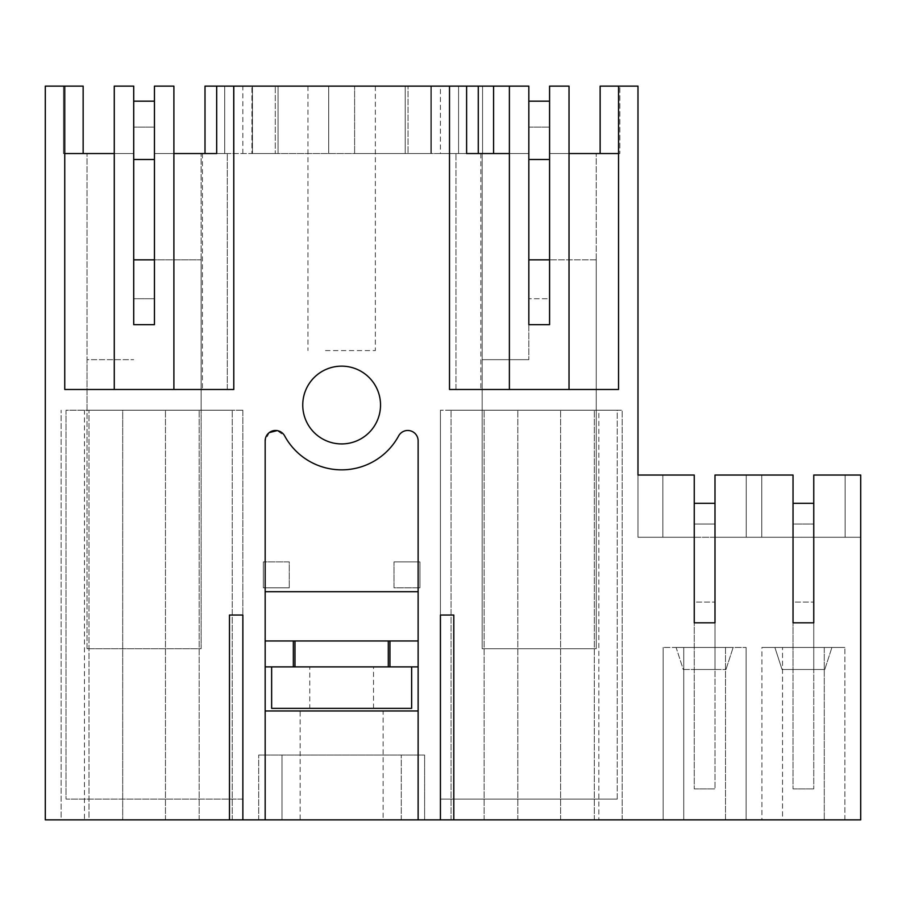 <?xml version="1.0" encoding="UTF-8"?>
<svg xmlns="http://www.w3.org/2000/svg" width="906" height="906" viewBox="0 0 906 906"><rect width="100%" height="100%" fill="white"/><g stroke="black" fill="none" stroke-linecap="round" stroke-linejoin="round"><path stroke-width="0.68" stroke-dasharray="4.53 3.4" d="M133.714 259.841L201.121 259.841L201.121 648.753L87.044 648.753L201.121 648.753L201.121 259.841L154.45 259.841L154.45 324.665L133.714 324.665L154.45 324.665L133.714 324.665L133.714 298.731L154.45 298.731L154.45 127.1L133.714 127.1L154.45 127.1L154.45 101.178L154.45 324.665L154.45 86.138L154.45 153.544L201.121 153.544L154.45 153.544L154.45 324.665L133.714 324.665L133.714 101.178L133.714 298.731L154.45 298.731L154.45 324.665L133.714 324.665L133.714 86.138L114.269 86.138L133.714 86.138L114.269 86.138L114.269 389.478L233.793 389.478L233.793 86.138L216.681 86.138L233.793 86.138L233.793 153.544L216.681 153.544L233.793 153.544L233.793 86.138M114.269 389.478L114.269 153.544L133.714 153.544L87.044 153.544L133.714 153.544L114.269 153.544L114.269 389.478L64.745 389.478L173.895 389.478L173.895 86.138L154.45 86.138L173.895 86.138L173.895 389.478L173.895 153.544L275.277 153.544L275.277 86.138L275.277 153.544L205.005 153.544L224.711 153.544L205.005 153.544L205.005 86.138L224.711 86.138L205.005 86.138L205.005 153.544L205.005 86.138L252.457 86.138L252.457 153.544L252.457 86.138L408.017 86.138L251.936 86.138L440.429 86.138L440.429 153.544L405.22 153.544L405.22 86.138L405.22 153.544L354.608 153.544L354.608 86.138L354.608 153.544L408.017 153.544L408.017 86.138L408.017 153.544L455.978 153.544L455.978 389.478L618.538 389.478L569.025 389.478L569.025 86.138L549.58 86.138L569.025 86.138L549.58 86.138L549.58 153.544L596.25 153.544L549.58 153.544L569.025 153.544L569.025 86.138L569.025 389.478L569.025 153.544L618.538 153.544L600.134 153.544L618.538 153.544L618.538 389.478L618.538 86.138L618.538 389.478L509.387 389.478L509.387 86.138L440.429 86.138M154.45 153.544L173.895 153.544L154.45 153.544L154.45 86.138L173.895 86.138L173.895 153.544M133.714 324.665L133.714 153.544M202.446 153.544L202.446 389.478L227.304 389.478L227.304 153.544L227.304 389.478L64.745 389.478L64.745 153.544L114.269 153.544M83.148 153.544L63.454 153.544L83.148 153.544L64.745 153.544L83.148 153.544L83.148 86.138L83.148 153.544L83.148 86.138L63.454 86.138L83.148 86.138L64.745 86.138L64.745 389.478L64.745 153.544M63.454 153.544L63.454 86.138L63.454 153.544M746.227 475.038L793.033 475.038L714.993 475.038L793.033 475.038L793.033 622.818L813.769 622.818L813.769 475.038L860.7 475.038L860.7 819.862L282.015 819.862L282.015 755.049L282.015 819.862L45.3 819.862L45.3 86.138L64.745 86.138M229.478 819.862L229.478 615.038L242.865 615.038L242.865 819.862M233.533 153.544L233.533 86.138L233.533 153.544M478.277 86.138L478.277 153.544L478.277 86.138L458.572 86.138L478.277 86.138L478.277 153.544L528.832 153.544L482.173 153.544L482.173 410.225L596.25 410.225L482.173 410.225L482.173 153.544L528.832 153.544L528.832 324.665L549.58 324.665L528.832 324.665L549.58 324.665L528.832 324.665L528.832 86.138L509.387 86.138L509.387 153.544L528.832 153.544L528.832 86.138L509.387 86.138L509.387 389.478L569.025 389.478M466.613 86.138L449.501 86.138L466.613 86.138L466.613 153.544L449.501 153.544L466.613 153.544M357.802 86.138L307.938 86.138L357.802 86.138M224.711 86.138L224.711 153.544L224.711 86.138M216.681 86.138L216.681 153.544M84.451 819.862L232.23 819.862L122.695 819.862L122.695 410.225L232.23 410.225L122.695 410.225L122.695 819.862L88.992 819.862L88.992 410.225L88.992 819.862L61.121 819.862L61.121 410.225L61.121 819.862L84.451 819.862L84.451 410.225M165.47 819.862L165.47 410.225L165.47 819.862M199.173 819.862L199.173 410.225L199.173 819.862M232.23 819.862L232.23 410.225L232.23 819.862M173.895 389.478L202.446 389.478M87.044 410.225L87.044 153.544L87.044 410.225L201.121 410.225L87.044 410.225M201.121 410.225L201.121 153.544L201.121 410.225M761.923 819.862L844.879 819.862L761.923 819.862L782.535 819.862L782.535 647.45L782.535 819.862L844.879 819.862L761.923 819.862L761.923 647.45L844.879 647.45L761.923 647.45L824.267 647.45L824.267 819.862L824.267 647.45L844.879 647.45L761.923 647.45L761.923 819.862M598.843 819.862L451.052 819.862L598.843 819.862L598.843 410.225L622.173 410.225L451.052 410.225L598.843 410.225M300.158 819.862L383.125 819.862L300.158 819.862L300.158 710.972L383.125 710.972L383.125 819.862M725.491 819.862L663.135 819.862L725.491 819.862L683.747 819.862L683.747 647.45L725.491 647.45L725.491 819.862L746.102 819.862L663.135 819.862L683.747 819.862L683.747 647.45L663.135 647.45L746.102 647.45L663.135 647.45L663.135 819.862L663.135 647.45L663.135 819.862L663.135 647.45L746.102 647.45L746.102 819.862L746.102 647.45L746.102 819.862L746.102 647.45L725.491 647.45L725.491 819.862M242.865 410.225L66.036 410.225L66.036 799.126L242.865 799.126L242.865 410.225L66.036 410.225L66.036 799.126L242.865 799.126L242.865 410.225M424.608 819.862L424.608 755.049L258.674 755.049L424.608 755.049L424.608 819.862M258.674 819.862L258.674 755.049L258.674 819.862M746.238 475.038L746.238 537.258L746.238 475.038L746.238 537.258L746.238 475.038L746.238 537.258L746.238 475.038L746.238 537.258L714.993 537.258L714.993 622.818L694.245 622.818L694.245 537.258L662.875 537.258L746.238 537.258L746.238 475.038L746.238 537.258L714.993 537.258L761.787 537.258L761.787 475.038L761.787 537.258L761.787 475.038L761.787 537.258L761.787 475.038L761.787 537.258L793.033 537.258L761.787 537.258L761.787 475.038L761.787 537.258L845.139 537.258L845.139 475.038L845.139 537.258L845.139 475.038L860.7 475.038L845.139 475.038L860.7 475.038L860.7 537.258L860.7 475.038L813.769 475.038L813.769 524.042L793.033 524.042L793.033 475.038L793.033 524.042L813.769 524.042L813.769 475.038L813.769 524.042L793.033 524.042L793.033 475.038L793.033 524.042L813.769 524.042L813.769 475.038L813.769 537.258L845.139 537.258L813.769 537.258L813.769 475.038L845.139 475.038L845.139 537.258L761.787 537.258L761.787 475.038L761.787 537.258L761.787 475.038L761.787 537.258L746.238 537.258L746.238 475.038L746.238 537.258L761.787 537.258L714.993 537.258L714.993 475.038L714.993 622.818L694.245 622.818L714.993 622.818L694.245 622.818L714.993 622.818L714.993 475.038L793.033 475.038L746.238 475.038L746.238 537.258L662.875 537.258L662.875 475.038L662.875 537.258L662.875 475.038L662.875 537.258L662.875 475.038L662.875 537.258L637.983 537.258L694.245 537.258L694.245 475.038L694.245 622.818L714.993 622.818L694.245 622.818L694.245 475.038L662.875 475.038L662.875 537.258L637.983 537.258L662.875 537.258L662.875 475.038L655.231 475.038L662.875 475.038L662.875 537.258L662.875 475.038L662.875 537.258L637.983 537.258L662.875 537.258L662.875 475.038L637.983 475.038L637.983 537.258L637.983 475.038L637.983 537.258L637.983 475.038L637.983 537.258L637.983 475.038L694.245 475.038L637.983 475.038L637.983 86.138L600.134 86.138L619.84 86.138L600.134 86.138L600.134 153.544L619.84 153.544L619.84 86.138L619.84 153.544L600.134 153.544L600.134 86.138L600.134 153.544M617.246 799.126L617.246 410.225L440.429 410.225L617.246 410.225L617.246 799.126L440.429 799.126L617.246 799.126M440.429 410.225L440.429 799.126L440.429 410.225M302.751 405.039A38.89 38.89 0 0 1 341.641 366.149A38.89 38.89 0 0 1 380.531 405.039A38.89 38.89 0 0 1 341.641 443.929A38.89 38.89 0 0 1 302.751 405.039M263.34 561.89L263.34 587.824L289.274 587.824L263.34 587.824L263.34 561.89L289.274 561.89L289.274 587.824L289.274 561.89L263.34 561.89M394.019 561.89L419.942 561.89L419.942 587.824L419.942 561.89L394.019 561.89L394.019 587.824L419.942 587.824L394.019 587.824L394.019 561.89M480.837 153.544L480.837 389.478L455.978 389.478L455.978 153.544L482.558 153.544L482.558 86.138L482.558 153.544L440.429 153.544M480.837 389.478L509.387 389.478L509.387 86.138L528.832 86.138L528.832 153.544M453.804 819.862L453.804 615.038L440.429 615.038L440.429 819.862M622.173 819.862L622.173 410.225L622.173 819.862M451.052 819.862L451.052 410.225L451.052 819.862M484.11 819.862L484.11 410.225L484.11 819.862M517.813 819.862L517.813 410.225L517.813 819.862M560.599 819.862L560.599 410.225L560.599 819.862M594.302 819.862L594.302 410.225L594.302 819.862M596.25 410.225L596.25 153.544L596.25 410.225M528.832 324.665L528.832 359.659L528.832 324.665L549.58 324.665L549.58 259.841L528.832 259.841M549.58 153.544L549.58 324.665L549.58 101.178L549.58 298.731L528.832 298.731L549.58 298.731L549.58 324.665L549.58 86.138L549.58 153.544L569.025 153.544M618.538 86.138L618.538 153.544M449.501 86.138L449.501 389.478L509.387 389.478M458.572 153.544L458.572 86.138L458.572 153.544L478.277 153.544L458.572 153.544M509.387 153.544L509.387 86.138M325.481 350.588L375.344 350.588L325.481 350.588M430.837 86.138L430.837 153.544L430.837 86.138M265.164 666.895L418.13 666.895L418.13 710.972L265.164 710.972L265.164 640.972L418.13 640.972L418.13 440.848A10.374 10.374 0 0 0 398.64 435.899A64.813 64.813 0 0 1 284.654 435.899L277.157 430.599M269.229 432.615L265.164 440.848L265.164 640.972M265.164 710.972L265.164 819.862M418.13 666.895L418.13 640.972M418.13 819.862L418.13 710.972M383.125 710.972L300.158 710.972M401.279 819.862L401.279 755.049L401.279 819.862M251.936 153.544L431.347 153.544L251.936 153.544L251.936 86.138L251.936 153.544M431.347 86.138L431.347 153.544L431.347 86.138M278.074 86.138L278.074 153.544L278.074 86.138M294.982 666.895L388.3 666.895M328.685 86.138L328.685 153.544L328.685 86.138M418.13 591.709L265.164 591.709M844.879 819.862L844.879 647.45L844.879 819.862M813.769 537.258L813.769 669.489L813.769 622.818L793.033 622.818L813.769 622.818L793.033 622.818L793.033 669.489L813.769 669.489L793.033 669.489L813.769 669.489L813.769 622.818L813.769 669.489L793.033 669.489L793.033 622.818L793.033 669.489L793.033 622.818L813.769 622.818L793.033 622.818L793.033 788.888L793.033 524.042L813.769 524.042L793.033 524.042L793.033 503.294L813.769 503.294L813.769 788.888L813.769 622.818L793.033 622.818L813.769 622.818L813.769 788.888L813.769 537.258L860.7 537.258L845.139 537.258L860.7 537.258L845.139 537.258L860.7 537.258L845.139 537.258L845.139 475.038L858.107 475.038L845.139 475.038L845.139 537.258L813.769 537.258M793.033 622.818L793.033 602.082L813.769 602.082L793.033 602.082L793.033 788.888L793.033 537.258L746.238 537.258L793.033 537.258L793.033 475.038L793.033 622.818L813.769 622.818M860.7 475.038L858.107 475.038L860.7 475.038M774.879 647.45L831.923 647.45L774.879 647.45L831.923 647.45L774.879 647.45L782.048 669.489L824.766 669.489L782.048 669.489L824.766 669.489L782.048 669.489L774.879 647.45M845.139 475.038L845.139 537.258L845.139 475.038M824.766 669.489L831.923 647.45L824.766 669.489M694.245 622.818L694.245 602.082L714.993 602.082L694.245 602.082L694.245 788.888L694.245 622.818L694.245 669.489L714.993 669.489L694.245 669.489L714.993 669.489L714.993 622.818L714.993 669.489L694.245 669.489L694.245 622.818L694.245 788.888L694.245 524.042L714.993 524.042L694.245 524.042L714.993 524.042L694.245 524.042L714.993 524.042L694.245 524.042L694.245 503.294L714.993 503.294L714.993 788.888L714.993 602.082L714.993 622.818L694.245 622.818L714.993 622.818M655.231 475.038L637.983 475.038M683.26 669.489L725.978 669.489L683.26 669.489L725.978 669.489L683.26 669.489L676.103 647.45L733.135 647.45L676.103 647.45L733.135 647.45L676.103 647.45L683.26 669.489M725.978 669.489L733.135 647.45L725.978 669.489M309.761 708.379L373.521 708.379L309.761 708.379L309.761 666.895L373.521 666.895L309.761 666.895M389.954 666.895L411.641 666.895L411.641 708.379L271.641 708.379L271.641 666.895L293.34 666.895M411.641 666.895L271.641 666.895M154.45 101.178L133.714 101.178M87.044 648.753L87.044 359.659L133.714 359.659L87.044 359.659L87.044 648.753M528.832 127.1L549.58 127.1L528.832 127.1M549.58 101.178L528.832 101.178M596.25 259.841L549.58 259.841L596.25 259.841L596.25 648.753L482.173 648.753L482.173 359.659L528.832 359.659L482.173 359.659L482.173 648.753L596.25 648.753L596.25 259.841M694.245 788.888L714.993 788.888L694.245 788.888M793.033 788.888L813.769 788.888L793.033 788.888M242.865 153.544L242.865 86.138M375.344 86.138L375.344 350.588M307.938 86.138L307.938 350.588M373.521 708.379L373.521 666.895"/><path stroke-width="1.36" d="M173.895 389.478L173.895 86.138L154.45 86.138L154.45 324.665L133.714 324.665L133.714 86.138L114.269 86.138L114.269 389.478M83.148 153.544L83.148 86.138L64.745 86.138L64.745 389.478L233.793 389.478L233.793 86.138L449.501 86.138L449.501 389.478L618.538 389.478L618.538 86.138L637.983 86.138L637.983 475.038L694.245 475.038L694.245 622.818L714.993 622.818L714.993 503.294L694.245 503.294L694.245 622.818M173.895 153.544L216.681 153.544L205.005 153.544L205.005 86.138L233.793 86.138M64.745 153.544L114.269 153.544M64.745 86.138L45.3 86.138L45.3 819.862L229.478 819.862L229.478 615.038L242.865 615.038L242.865 819.862L265.164 819.862L265.164 440.848A10.374 10.374 180 0 1 284.654 435.899A64.813 64.813 180 0 0 398.64 435.899A10.374 10.374 180 0 1 418.13 440.848L418.13 819.862L440.429 819.862L440.429 615.038L453.804 615.038L453.804 819.862L860.7 819.862L860.7 475.038L813.769 475.038L813.769 622.818L813.769 503.294L793.033 503.294L793.033 622.818L813.769 622.818M714.993 622.818L714.993 475.038L793.033 475.038L793.033 622.818M302.751 405.039A38.89 38.89 180 0 0 341.641 443.929A38.89 38.89 180 0 0 380.531 405.039A38.89 38.89 180 0 0 341.641 366.149A38.89 38.89 180 0 0 302.751 405.039M229.478 819.862L242.865 819.862M509.387 153.544L466.613 153.544L466.613 86.138L449.501 86.138M466.613 86.138L478.277 86.138L478.277 153.544L466.613 153.544M509.387 389.478L509.387 86.138L478.277 86.138M216.681 153.544L216.681 86.138M154.45 153.544L154.45 259.841L133.714 259.841L133.714 153.544M440.429 819.862L453.804 819.862M418.13 819.862L265.164 819.862M600.134 153.544L600.134 86.138L618.538 86.138M549.58 153.544L549.58 259.841L528.832 259.841L528.832 153.544M618.538 153.544L569.025 153.544M569.025 389.478L569.025 86.138L549.58 86.138L549.58 324.665L528.832 324.665L528.832 86.138L509.387 86.138M493.577 86.138L493.577 153.544L493.577 86.138M265.164 666.895L293.34 666.895L293.34 640.972L265.164 640.972M293.34 640.972L418.13 640.972M388.3 640.972L388.3 666.895L389.954 666.895L389.954 640.972M277.157 430.599L269.229 432.615M265.164 591.709L418.13 591.709M294.982 640.972L294.982 666.895L293.34 666.895L418.13 666.895M265.164 710.972L418.13 710.972M655.231 475.038L637.983 475.038M271.641 666.895L271.641 708.379L411.641 708.379L411.641 666.895M133.714 259.841L133.714 324.665M133.714 101.178L154.45 101.178M133.714 159.513L154.45 159.513M528.832 259.841L528.832 324.665M528.832 101.178L549.58 101.178M528.832 159.513L549.58 159.513"/></g></svg>
